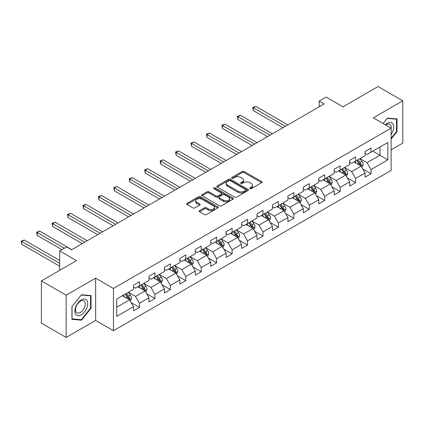 <?xml version="1.0" encoding="UTF-8"?>
<svg xmlns="http://www.w3.org/2000/svg" width="424" height="424" viewBox="0 0 424 424"><rect width="100%" height="100%" fill="white"/><g stroke="black" fill="none" stroke-linecap="round" stroke-linejoin="round"><path stroke-width="0.64" d="M249.937 188.648A0.959 0.557 0 0 0 251.299 188.648L261.619 182.691A1.373 0.795 0 0 0 262.021 182.129A1.373 0.795 0 0 0 261.619 181.567L244.134 171.476A1.373 0.795 0 0 0 242.194 171.476L231.87 177.433A0.959 0.557 0 0 0 231.589 177.826A0.959 0.557 0 0 0 231.87 178.218A0.959 0.557 0 0 0 233.232 178.218L234.567 177.449A4.394 2.539 0 0 1 240.784 177.449L242.242 178.287A4.394 2.539 0 0 1 243.53 180.083A4.394 2.539 0 0 1 242.242 181.875L240.906 182.649A0.959 0.557 0 0 0 240.625 183.041A0.959 0.557 0 0 0 240.906 183.433A0.959 0.557 0 0 0 242.263 183.433L243.599 182.665A4.394 2.539 0 0 1 249.816 182.665L251.273 183.502A4.394 2.539 0 0 1 252.561 185.299A4.394 2.539 0 0 1 251.273 187.095L249.937 187.864A0.959 0.557 0 0 0 249.657 188.256A0.959 0.557 0 0 0 249.937 188.648L249.937 187.864M199.55 210.617A1.373 0.795 0 0 0 199.148 211.179A1.373 0.795 0 0 0 199.55 211.74L204.458 214.571A1.373 0.795 0 0 0 206.398 214.571L217.862 207.956A1.373 0.795 0 0 0 218.265 207.394A1.373 0.795 0 0 0 217.862 206.833L200.377 196.736A1.373 0.795 0 0 0 198.432 196.736L186.973 203.356A1.373 0.795 0 0 0 186.571 203.918A1.373 0.795 0 0 0 186.973 204.479L192.899 207.898A1.373 0.795 0 0 0 194.839 207.898L199.746 205.068A1.373 0.795 0 0 0 200.149 204.506A1.373 0.795 0 0 0 199.746 203.944L196.805 202.248A3.673 2.12 0 0 1 195.729 200.748A3.673 2.12 0 0 1 197.997 198.787A3.673 2.12 0 0 1 202.004 199.248L213.516 205.894A3.673 2.12 0 0 1 214.592 207.394A3.673 2.12 0 0 1 212.323 209.355A3.673 2.12 0 0 1 208.317 208.894L206.398 207.787A1.373 0.795 0 0 0 204.458 207.787L199.55 210.617L199.55 211.74M391.124 149.842L402.8 143.1L402.8 100.822L378.06 86.538L342.931 106.816L326.109 97.107L319.182 101.103L324.127 103.96L71.587 249.763L66.642 246.906L59.715 250.907L59.715 270.332M66.144 295.184L66.144 337.462L95.633 320.438L95.633 278.16L66.144 295.184L41.409 280.9L76.537 260.617L59.715 250.907M95.633 278.16L113.447 288.442L391.124 128.127L391.124 170.406L113.447 330.72L113.447 288.442M402.8 100.822L373.311 117.846L391.124 128.127M234.663 197.133A1.373 0.795 0 0 0 236.608 197.133L248.067 190.514A1.373 0.795 0 0 0 248.469 189.952A1.373 0.795 0 0 0 248.067 189.39L230.587 179.299A1.373 0.795 0 0 0 228.642 179.299L217.178 185.913A1.373 0.795 0 0 0 216.775 186.475A1.373 0.795 0 0 0 217.178 187.037L234.663 197.133M214.215 188.855A0.959 0.557 0 0 1 215.191 188.993L215.191 187.848L232.967 198.114A1.373 0.795 0 0 1 233.364 198.676A1.373 0.795 0 0 1 232.967 199.232L221.503 205.852A1.373 0.795 0 0 1 219.558 205.852L202.078 195.756L206.981 192.947L206.981 191.802L202.078 194.637A1.373 0.795 0 0 0 201.676 195.194A1.373 0.795 0 0 0 202.078 195.756L202.078 194.637M206.981 192.947A1.373 0.795 0 0 1 208.926 192.947L208.926 191.802A1.373 0.795 0 0 0 206.981 191.802M208.926 191.802L216.012 195.899A1.373 0.795 0 0 0 217.957 195.899L221.211 194.017A1.373 0.795 0 0 0 221.614 193.455A1.373 0.795 0 0 0 221.211 192.899L213.828 188.638A0.959 0.557 0 0 1 213.548 188.24A0.959 0.557 0 0 1 214.141 187.731A0.959 0.557 0 0 1 215.191 187.848M66.144 337.462L41.409 323.178L41.409 280.9M131.212 302.641L139.475 307.411L139.475 303.24L148.972 297.754L148.972 301.925L154.914 298.501L154.914 294.33L164.411 288.845L164.411 293.016L170.347 289.587L170.347 285.416L179.85 279.93L179.85 284.101L185.786 280.672L185.786 276.501L195.284 271.016L195.284 275.187L201.225 271.763L201.225 267.592L210.723 262.106L210.723 266.277L216.659 262.848L216.659 258.677L226.162 253.192L226.162 257.363L232.098 253.934L232.098 249.763L241.601 244.282L241.601 248.453L247.537 245.024L247.537 240.853L257.034 235.368L257.034 239.539L262.975 236.11L262.975 231.939L272.473 226.453L272.473 230.624L278.409 227.195L278.409 223.029L287.912 217.544L287.912 221.715L293.848 218.286L293.848 214.115L303.346 208.629L303.346 212.8L309.287 209.371L309.287 205.2L318.784 199.715L318.784 203.886L324.72 200.462L324.72 196.291L334.223 190.805L334.223 194.976L340.159 191.547L340.159 187.376L349.662 181.891L349.662 186.062L355.598 182.633L355.598 178.462L365.096 172.976L365.096 177.147L371.037 173.723L371.037 169.552L387.859 159.837L387.859 142.469L379.941 147.038L379.941 155.269L387.859 159.837M139.475 307.411L133.539 310.84L133.539 306.669L116.711 316.384L116.711 299.015L133.539 289.3L133.539 285.129L139.475 281.7L139.475 285.871L148.972 280.386L148.972 276.215L154.914 272.791L154.914 276.962L164.411 271.477L164.411 267.306L170.347 263.876L170.347 268.048L179.85 262.562L179.85 258.391L185.786 254.962L185.786 259.133L195.284 253.647L195.284 249.476L201.225 246.053L201.225 250.224L210.723 244.738L210.723 240.567L216.659 237.138L216.659 241.309L226.162 235.823L226.162 231.652L232.098 228.223L232.098 232.394L241.601 226.909L241.601 222.743L247.537 219.314L247.537 223.485L257.034 218L257.034 213.828L262.975 210.399L262.975 214.571L272.473 209.085L272.473 204.914L278.409 201.485L278.409 205.656L287.912 200.176L287.912 196.005L293.848 192.576L293.848 196.747L303.346 191.261L303.346 187.09L309.287 183.661L309.287 187.832L318.784 182.347L318.784 178.175L324.72 174.752L324.72 178.923L334.223 173.437L334.223 169.266L340.159 165.837L340.159 170.008L349.662 164.523L349.662 160.352L355.598 156.922L355.598 161.094L365.096 155.608L365.096 151.437L371.037 148.013L371.037 152.184L387.859 142.469M137.89 286.788L145.013 290.901L135.516 296.387L128.393 292.274M133.539 287.016L135.516 288.156L139.475 285.871M135.516 296.387L139.475 303.24M145.013 290.901L148.972 297.754M153.329 277.874L160.452 281.986L150.955 287.472L143.826 283.359M148.972 278.102L150.955 279.246L154.914 276.962M150.955 287.472L154.914 294.33M160.452 281.986L164.411 288.845M168.768 268.959L175.891 273.077L166.388 278.557L159.265 274.445M164.411 269.192L166.388 270.332L170.347 268.048M166.388 278.557L170.347 285.416M175.891 273.077L179.85 279.93M184.202 260.05L191.33 264.163L181.827 269.648L174.704 265.535M179.85 260.278L181.827 261.417L185.786 259.133M181.827 269.648L185.786 276.501M191.33 264.163L195.284 271.016M199.64 251.135L206.764 255.248L197.266 260.733L190.138 256.621M195.284 251.363L197.266 252.508L201.225 250.224M197.266 260.733L201.225 267.592M206.764 255.248L210.723 262.106M215.079 242.221L222.203 246.339L212.705 251.819L205.576 247.706M210.723 242.454L212.705 243.593L216.659 241.309M212.705 251.819L216.659 258.677M222.203 246.339L226.162 253.192M230.513 233.311L237.641 237.424L228.138 242.91L221.015 238.797M226.162 233.539L228.138 234.684L232.098 232.394M228.138 242.91L232.098 249.763M237.641 237.424L241.601 244.282M245.952 224.397L253.075 228.51L243.577 233.995L236.454 229.882M241.601 224.625L243.577 225.769L247.537 223.485M243.577 233.995L247.537 240.853M253.075 228.51L257.034 235.368M261.391 215.487L268.514 219.6L259.016 225.086L251.888 220.968M257.034 215.715L259.016 216.855L262.975 214.571M259.016 225.086L262.975 231.939M268.514 219.6L272.473 226.453M276.824 206.573L283.953 210.686L274.45 216.171L267.327 212.058M272.473 206.801L274.45 207.946L278.409 205.656M274.45 216.171L278.409 223.029M283.953 210.686L287.912 217.544M292.263 197.658L299.392 201.771L289.889 207.257L282.766 203.144M287.912 197.886L289.889 199.031L293.848 196.747M289.889 207.257L293.848 214.115M299.392 201.771L303.346 208.629M307.702 188.749L314.825 192.862L305.328 198.347L298.199 194.229M303.346 188.977L305.328 190.116L309.287 187.832M305.328 198.347L309.287 205.2M314.825 192.862L318.784 199.715M323.141 179.834L330.264 183.947L320.767 189.433L313.638 185.32M318.784 180.062L320.767 181.207L324.72 178.923M320.767 189.433L324.72 196.291M330.264 183.947L334.223 190.805M338.575 170.92L345.703 175.038L336.2 180.518L329.077 176.405M334.223 171.148L336.2 172.292L340.159 170.008M336.2 180.518L340.159 187.376M345.703 175.038L349.662 181.891M354.014 162.01L361.137 166.123L351.639 171.609L344.516 167.496M349.662 162.238L351.639 163.378L355.598 161.094M351.639 171.609L355.598 178.462M361.137 166.123L365.096 172.976M372.818 151.156L379.941 155.269L367.078 162.694L359.95 158.581M365.096 153.324L367.078 154.469L371.037 152.184M367.078 162.694L371.037 169.552M95.633 320.438L113.447 330.72M319.182 101.103L319.182 106.816M116.711 307.241L129.58 299.81L122.451 295.698M129.58 299.81L133.539 306.669M362.774 168.953L371.037 173.723M347.336 177.863L355.598 182.633M331.897 186.777L340.159 191.547M316.458 195.687L324.72 200.462M301.024 204.601L309.287 209.371M285.585 213.516L293.848 218.286M270.146 222.425L278.409 227.195M254.713 231.34L262.975 236.11M239.274 240.254L247.537 245.024M223.835 249.164L232.098 253.934M208.396 258.078L216.659 262.848M192.962 266.993L201.225 271.763M177.524 275.902L185.786 280.672M162.085 284.817L170.347 289.587M146.651 293.726L154.914 298.501M391.124 138.993L397.012 131.668L397.012 118.937L387.462 118.084L383.105 123.501M71.937 319.346L81.487 320.2L91.033 308.322L91.033 295.592L81.487 294.738L71.937 306.616L71.937 319.346M396.514 131.382L397.012 131.668M90.54 308.036L91.033 308.322M80.475 319.616L81.487 320.2M250.324 188.786L251.273 188.235A4.394 2.539 0 0 0 252.561 186.443L252.561 185.299M243.53 180.083L243.53 181.228A4.394 2.539 0 0 1 242.242 183.02L241.288 183.571M261.619 181.567L261.619 182.691L244.134 172.616A1.373 0.795 0 0 0 242.194 172.616L232.257 178.356M248.051 190.524L230.587 180.439A1.373 0.795 0 0 0 228.642 180.439L217.199 187.048M245.639 190.344A0.959 0.557 0 0 0 245.92 189.952A0.959 0.557 0 0 0 245.639 189.56L230.296 180.698A0.959 0.557 0 0 0 228.934 180.698L227.524 181.514A4.394 2.539 0 0 0 226.236 183.306A4.394 2.539 0 0 0 227.524 185.103L238.018 191.16A4.394 2.539 0 0 0 244.229 191.16L245.639 190.344L245.639 191.489A0.959 0.557 0 0 0 245.92 191.097L245.92 189.952M226.236 183.306L226.236 184.451A4.394 2.539 0 0 0 227.524 186.247L227.524 185.103M245.639 191.489L244.229 192.3A4.394 2.539 0 0 1 238.018 192.3L227.524 186.247M208.926 192.947L216.012 197.038A1.373 0.795 0 0 0 217.957 197.038L221.211 195.162A1.373 0.795 0 0 0 221.614 194.6L221.614 193.455M215.191 188.993L232.946 199.243M223.374 200.144A3.673 2.12 0 0 0 227.375 200.605A3.673 2.12 0 0 0 229.644 198.644A3.673 2.12 0 0 0 228.568 197.144L224.513 194.802A1.373 0.795 0 0 0 222.573 194.802L219.319 196.683A1.373 0.795 0 0 0 218.917 197.245A1.373 0.795 0 0 0 219.319 197.807L223.374 200.144L223.374 201.289A3.673 2.12 0 0 0 227.375 201.75A3.673 2.12 0 0 0 229.644 199.789L229.644 198.644M218.917 197.245L218.917 198.384A1.373 0.795 0 0 0 219.319 198.946L219.319 197.807M223.374 201.289L219.319 198.946M214.592 207.394L214.592 208.534A3.673 2.12 0 0 1 212.323 210.495A3.673 2.12 0 0 1 208.317 210.039L206.398 208.931A1.373 0.795 0 0 0 204.458 208.931L199.566 211.751M195.729 200.748L195.729 201.893A3.673 2.12 0 0 0 196.805 203.393L196.805 202.248M199.725 205.078L196.805 203.393M217.841 207.967L200.377 197.881A1.373 0.795 0 0 0 198.432 197.881L186.989 204.49M361.921 167.475L363.098 164.512A3.71 2.141 -120 0 0 361.916 161.353L359.87 158.629M356.314 163.335L354.925 161.486M287.912 124.873L255.778 106.323L253.303 107.749L253.303 110.606L282.962 127.73M360.564 165.789L361.094 164.671A3.71 2.141 -120 0 0 360.034 162.44L357.994 159.71M357.061 160.251L359.329 163.272A1.887 1.092 60 0 1 359.674 163.85L361.094 164.671M356.807 160.399L358.847 163.123A3.71 2.141 60 0 1 359.907 165.355M253.303 110.606L252.762 107.436L285.437 126.299M252.762 107.436L255.778 106.323M391.124 134.413A9.095 5.252 120 0 0 392.836 131.196A9.095 5.252 120 0 0 392.269 123.145A9.095 5.252 120 0 0 385.294 124.767M395.905 118.837L396.514 119.192L396.514 131.525L391.124 138.235M383.126 123.511L387.266 118.365L396.514 119.192M391.124 128.61A6.885 3.975 120 0 0 389.804 124.216A6.885 3.975 120 0 0 385.692 124.995M81.286 314.783A9.095 5.252 120 0 0 87.72 303.642A9.095 5.252 120 0 0 81.286 299.927A9.095 5.252 120 0 0 74.857 311.068A9.095 5.252 120 0 0 81.286 314.783M80.385 312.456A6.885 3.975 120 0 0 84.885 306.388A6.885 3.975 120 0 0 83.83 300.87A6.885 3.975 120 0 0 80.385 301.21A6.885 3.975 120 0 0 75.885 307.278A6.885 3.975 120 0 0 76.94 312.795A6.885 3.975 120 0 0 80.385 312.456M72.032 306.526L81.286 295.019L90.54 295.846L90.54 308.179L81.286 319.691L72.032 318.864L72.032 306.526M89.925 295.491L90.54 295.846M346.482 176.389L347.659 173.421A3.71 2.141 -120 0 0 346.477 170.268L344.436 167.538M340.875 172.25L339.486 170.395M272.473 133.788L240.339 115.233L237.869 116.664L237.869 119.52L267.523 136.645M345.125 174.704L345.661 173.58A3.71 2.141 -120 0 0 344.595 171.349L342.555 168.625M341.627 169.16L343.891 172.186A1.887 1.092 60 0 1 344.235 172.759L345.661 173.58M341.368 169.309L343.408 172.038A3.71 2.141 60 0 1 344.468 174.269M237.869 119.52L237.323 116.351L269.998 135.214M237.323 116.351L240.339 115.233M331.043 185.304L332.225 182.336A3.71 2.141 -120 0 0 331.038 179.177L328.998 176.453M325.436 181.159L324.047 179.31M257.034 142.697L224.906 124.147L222.43 125.578L222.43 128.435L252.089 145.554M329.692 183.619L330.222 182.495A3.71 2.141 -120 0 0 329.162 180.264L327.116 177.539M326.189 178.075L328.452 181.101A1.887 1.092 60 0 1 328.796 181.673L330.222 182.495M325.929 178.223L327.969 180.947A3.71 2.141 60 0 1 329.035 183.179M222.43 128.435L221.885 125.26L254.559 144.128M221.885 125.26L224.906 124.147M315.61 194.213L316.786 191.251A3.71 2.141 -120 0 0 315.604 188.092L313.559 185.368M309.997 190.074L308.614 188.219M241.595 151.612L209.467 133.062L206.992 134.488L206.992 137.344L236.65 154.469M314.253 192.528L314.783 191.41A3.71 2.141 -120 0 0 313.723 189.178L311.677 186.449M310.75 186.989L313.018 190.01A1.887 1.092 60 0 1 313.357 190.583L314.783 191.41M310.49 187.138L312.536 189.862A3.71 2.141 60 0 1 313.596 192.093M206.992 137.344L206.451 134.175L239.125 153.037M206.451 134.175L209.467 133.062M300.171 203.128L301.347 200.16A3.71 2.141 -120 0 0 300.166 197.006L298.125 194.277M294.563 198.989L293.175 197.133M226.162 160.521L194.028 141.971L191.558 143.402L191.558 146.259L221.211 163.378M298.814 201.442L299.344 200.319A3.71 2.141 -120 0 0 298.284 198.088L296.244 195.363M295.311 195.899L297.579 198.925A1.887 1.092 60 0 1 297.924 199.497L299.344 200.319M295.056 196.047L297.097 198.777A3.71 2.141 60 0 1 298.157 201.008M191.558 146.259L191.012 143.089L223.687 161.952M191.012 143.089L194.028 141.971M284.732 212.042L285.909 209.074A3.71 2.141 -120 0 0 284.727 205.916L282.686 203.191M279.125 207.898L277.736 206.048M210.723 169.436L178.594 150.886L176.119 152.311L176.119 155.168L205.773 172.292M283.38 210.357L283.91 209.233A3.71 2.141 -120 0 0 282.845 207.002L280.805 204.278M279.877 204.813L282.14 207.834A1.887 1.092 60 0 1 282.485 208.412L283.91 209.233M279.617 204.962L281.658 207.686A3.71 2.141 60 0 1 282.723 209.917M176.119 155.168L175.573 151.999L208.248 170.867M175.573 151.999L178.594 150.886M269.298 220.952L270.475 217.989A3.71 2.141 -120 0 0 269.288 214.83L267.247 212.101M263.686 216.812L262.302 214.957M195.284 178.35L163.155 159.8L160.68 161.226L160.68 164.083L190.339 181.207M267.942 219.266L268.471 218.148A3.71 2.141 -120 0 0 267.412 215.917L265.366 213.187M264.438 213.722L266.707 216.749A1.887 1.092 60 0 1 267.046 217.321L268.471 218.148M264.178 213.876L266.224 216.6A3.71 2.141 60 0 1 267.284 218.832M160.68 164.083L160.134 160.913L192.814 179.776M160.134 160.913L163.155 159.8M253.859 229.866L255.036 226.898A3.71 2.141 -120 0 0 253.854 223.739L251.808 221.015M248.252 225.722L246.863 223.872M179.85 187.26L147.716 168.71L145.241 170.141L145.241 172.997L174.9 190.116M252.503 228.181L253.033 227.057A3.71 2.141 -120 0 0 251.973 224.826L249.932 222.102M248.999 222.637L251.268 225.663A1.887 1.092 60 0 1 251.612 226.236L253.033 227.057M248.745 222.786L250.785 225.515A3.71 2.141 60 0 1 251.845 227.746M145.241 172.997L144.701 169.823L177.375 188.691M144.701 169.823L147.716 168.71M238.421 238.776L239.597 235.813A3.71 2.141 -120 0 0 238.415 232.654L236.375 229.93M232.813 234.636L231.424 232.787M164.411 196.174L132.277 177.624L129.808 179.05L129.808 181.907L159.461 199.031M237.064 237.09L237.599 235.972A3.71 2.141 -120 0 0 236.534 233.741L234.493 231.016M233.566 231.552L235.829 234.573A1.887 1.092 60 0 1 236.173 235.15L237.599 235.972M233.306 231.7L235.347 234.424A3.71 2.141 60 0 1 236.412 236.656M129.808 181.907L129.262 178.737L161.936 197.6M129.262 178.737L132.277 177.624M222.987 247.69L224.163 244.728A3.71 2.141 -120 0 0 222.976 241.569L220.936 238.839M217.374 243.551L215.986 241.696M148.972 205.089L116.844 186.534L114.369 187.964L114.369 190.821L144.028 207.946M221.63 246.005L222.16 244.881A3.71 2.141 -120 0 0 221.1 242.655L219.054 239.926M218.127 240.461L220.39 243.487A1.887 1.092 60 0 1 220.734 244.06L222.16 244.881M217.867 240.615L219.913 243.339A3.71 2.141 60 0 1 220.973 245.57M114.369 190.821L113.823 187.652L146.497 206.514M113.823 187.652L116.844 186.534M207.548 256.605L208.725 253.637A3.71 2.141 -120 0 0 207.543 250.478L205.497 247.754M201.935 252.46L200.552 250.611M133.539 213.998L101.405 195.448L98.93 196.879L98.93 199.736L128.589 216.855M206.191 254.919L206.721 253.796A3.71 2.141 -120 0 0 205.661 251.565L203.615 248.84M202.688 249.376L204.956 252.402A1.887 1.092 60 0 1 205.296 252.974L206.721 253.796M202.428 249.524L204.474 252.254A3.71 2.141 60 0 1 205.534 254.48M98.93 199.736L98.389 196.561L131.064 215.429M98.389 196.561L101.405 195.448M192.109 265.514L193.286 262.551A3.71 2.141 -120 0 0 192.104 259.393L190.063 256.668M186.502 261.375L185.113 259.525M118.1 222.913L85.966 204.363L83.496 205.788L83.496 208.645L113.15 225.769M190.752 263.829L191.282 262.71A3.71 2.141 -120 0 0 190.222 260.479L188.182 257.75M187.249 258.29L189.517 261.311A1.887 1.092 60 0 1 189.862 261.889L191.282 262.71M186.995 258.439L189.035 261.163A3.71 2.141 60 0 1 190.095 263.394M83.496 208.645L82.95 205.476L115.625 224.338M82.95 205.476L85.966 204.363M176.67 274.429L177.847 271.466A3.71 2.141 -120 0 0 176.665 268.307L174.624 265.578M171.063 270.289L169.674 268.434M102.661 231.827L70.532 213.272L68.057 214.703L68.057 217.56L97.716 234.684M175.319 272.743L175.849 271.62A3.71 2.141 -120 0 0 174.783 269.388L172.743 266.664M171.815 267.2L174.078 270.226A1.887 1.092 60 0 1 174.423 270.798L175.849 271.62M171.556 267.348L173.596 270.077A3.71 2.141 60 0 1 174.662 272.309M68.057 217.56L67.511 214.39L100.186 233.253M67.511 214.39L70.532 213.272M161.237 283.343L162.413 280.375A3.71 2.141 -120 0 0 161.226 277.216L159.186 274.492M155.624 279.199L154.241 277.349M87.222 240.737L55.094 222.187L52.618 223.618L52.618 226.474L82.277 243.593M159.88 281.658L160.41 280.534A3.71 2.141 -120 0 0 159.35 278.303L157.304 275.579M156.377 276.114L158.645 279.14A1.887 1.092 60 0 1 158.984 279.713L160.41 280.534M156.117 276.262L158.163 278.987A3.71 2.141 60 0 1 159.223 281.218M52.618 226.474L52.073 223.3L84.752 242.168M52.073 223.3L55.094 222.187M145.798 292.253L146.974 289.29A3.71 2.141 -120 0 0 145.792 286.131L143.747 283.407M140.19 288.113L138.802 286.264M71.788 249.651L39.655 231.101L37.18 232.527L37.18 235.384L61.893 249.651M144.441 290.567L144.971 289.449A3.71 2.141 -120 0 0 143.911 287.218L141.87 284.488M140.938 285.029L143.206 288.05A1.887 1.092 60 0 1 143.551 288.627L144.971 289.449M140.683 285.177L142.724 287.901A3.71 2.141 60 0 1 143.784 290.133M37.18 235.384L36.639 232.214L64.363 248.22M36.639 232.214L39.655 231.101M130.359 301.167L131.535 298.199A3.71 2.141 -120 0 0 130.353 295.046L128.313 292.316M124.751 297.028L123.363 295.173M59.715 260.506L24.216 240.011L21.746 241.442L21.746 244.298L59.715 266.219M129.002 299.482L129.537 298.358A3.71 2.141 -120 0 0 128.472 296.127L126.432 293.403M125.504 293.938L127.767 296.964A1.887 1.092 60 0 1 128.112 297.537L129.537 298.358M125.244 294.086L127.285 296.816A3.71 2.141 60 0 1 128.35 299.047M21.746 244.298L21.2 241.129L59.715 263.362M21.2 241.129L24.216 240.011M251.273 188.235L251.273 187.095M240.906 183.433L240.906 182.649M242.242 183.02L242.242 181.875M231.87 178.218L231.87 177.433M242.194 172.616L242.194 171.476M244.134 172.616L244.134 171.476M217.178 187.037L217.178 185.913M228.642 180.439L228.642 179.299M230.587 180.439L230.587 179.299M248.067 190.514L248.067 189.39M238.018 192.3L238.018 191.16M244.229 192.3L244.229 191.16M216.012 197.038L216.012 195.899M217.957 197.038L217.957 195.899M221.211 195.162L221.211 194.017M232.967 199.232L232.967 198.114M204.458 208.931L204.458 207.787M206.398 208.931L206.398 207.787M208.317 210.039L208.317 208.894M199.746 205.068L199.746 203.944M186.973 204.479L186.973 203.356M198.432 197.881L198.432 196.736M200.377 197.881L200.377 196.736M217.862 207.956L217.862 206.833M360.771 165.911L363.071 164.581M360.034 162.44L361.916 161.353M357.395 163.961L358.847 163.123M345.337 174.826L347.638 173.496M344.595 171.349L346.477 170.268M341.961 172.875L343.408 172.038M329.899 183.735L332.199 182.41M329.162 180.264L331.038 179.177M326.522 181.785L327.969 180.947M314.46 192.65L316.76 191.319M313.723 189.178L315.604 188.092M311.084 190.699L312.536 189.862M299.021 201.564L301.326 200.234M298.284 198.088L300.166 197.006M295.645 199.614L297.097 198.777M283.587 210.474L285.887 209.149M282.845 207.002L284.727 205.916M280.211 208.523L281.658 207.686M268.148 219.388L270.448 218.058M267.412 215.917L269.288 214.83M264.772 217.438L266.224 216.6M252.709 228.298L255.01 226.973M251.973 224.826L253.854 223.739M249.333 226.352L250.785 225.515M237.276 237.212L239.576 235.882M236.534 233.741L238.415 232.654M233.9 235.262L235.347 234.424M221.837 246.127L224.137 244.796M221.1 242.655L222.976 241.569M218.461 244.176L219.913 243.339M206.398 255.036L208.698 253.711M205.661 251.565L207.543 250.478M203.022 253.091L204.474 252.254M190.964 263.951L193.264 262.62M190.222 260.479L192.104 259.393M187.583 262L189.035 261.163M175.525 272.865L177.826 271.535M174.783 269.388L176.665 268.307M172.149 270.915L173.596 270.077M160.087 281.774L162.387 280.45M159.35 278.303L161.226 277.216M156.71 279.824L158.163 278.987M144.648 290.689L146.948 289.359M143.911 287.218L145.792 286.131M141.272 288.739L142.724 287.901M129.214 299.604L131.514 298.273M128.472 296.127L130.353 295.046M125.838 297.653L127.285 296.816"/></g></svg>
